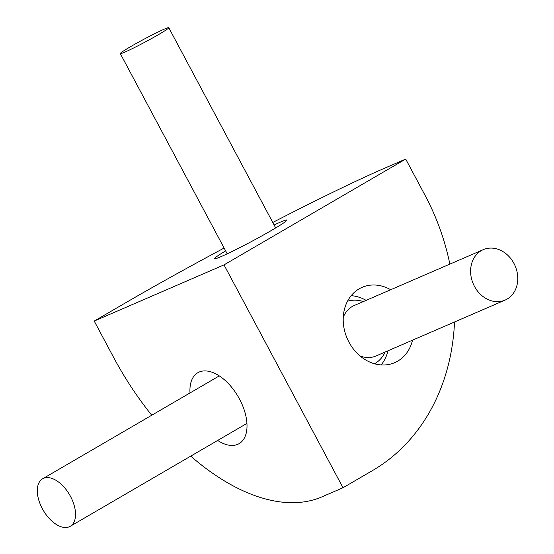 <?xml version="1.0" encoding="UTF-8"?>
<svg xmlns="http://www.w3.org/2000/svg" width="554" height="554" viewBox="0 0 554 554"><rect width="100%" height="100%" fill="white"/><g stroke="black" fill="none" stroke-linecap="round" stroke-linejoin="round"><path stroke-width="0.83" d="M43.503 478.344A27.485 15.29 59.8 0 1 70.088 495.65A27.485 15.29 59.8 0 1 70.254 526.3A27.485 15.29 59.8 0 1 43.212 510.248A27.485 15.29 59.8 0 1 42.596 478.801A27.485 15.29 59.8 0 1 43.503 478.344M164.268 29.154A27.485 1.517 151.9 0 1 168.776 27.7A27.485 1.517 151.9 0 1 145.252 41.979A27.485 1.517 151.9 0 1 120.294 53.593A27.485 1.517 151.9 0 1 136.796 43.136A27.485 1.517 151.9 0 1 164.268 29.154M481.26 250.671A27.485 22.79 -113.4 0 1 483.268 249.653A27.485 22.79 -113.4 0 1 515.102 265.823A27.485 22.79 -113.4 0 1 505.109 300.095A27.485 22.79 -113.4 0 1 473.843 285.158A27.485 22.79 -113.4 0 1 481.26 250.671M483.268 249.653L354.172 305.538A27.485 22.79 66.6 0 0 352.164 306.556A27.485 22.79 66.6 0 0 343.258 317.331M359.941 355.869A27.485 22.79 66.6 0 0 376.007 355.98L505.109 300.095M374.546 363.784A34.189 28.351 66.6 0 0 374.843 363.618A34.189 28.351 66.6 0 0 385.155 352.019M363.32 301.577A34.189 28.351 66.6 0 0 347.483 301.265M151.741 415.237A211.988 117.926 -120.2 0 1 113.515 357.212L94.222 321.078L224.017 264.888L343.009 487.742L321.964 496.848A211.988 117.926 -120.2 0 1 190.749 456.129M217.653 440.458A41.031 22.825 -120.2 0 0 239.12 443.636A41.031 22.825 -120.2 0 0 238.864 397.876A41.031 22.825 -120.2 0 0 199.177 372.039A41.031 22.825 -120.2 0 0 197.82 372.724A41.031 22.825 -120.2 0 0 189.994 392.959M272.776 222.466A211.988 11.676 -28.1 0 1 384.656 168.187L405.708 159.074L425.001 195.216A211.988 175.77 66.6 0 1 449.855 264.119M224.121 248.047A211.988 11.676 -28.1 0 0 123.68 303.917L94.222 321.078M224.017 264.888L405.708 159.074M225.63 250.872A41.031 2.258 -28.1 0 0 214.467 258.732A41.031 2.258 -28.1 0 0 234.571 250.256A41.031 2.258 -28.1 0 0 271.709 230.291A41.031 2.258 -28.1 0 0 286.854 220.077A41.031 2.258 -28.1 0 0 274.119 224.979M343.009 487.742L372.475 470.581A211.988 175.77 66.6 0 0 454.522 321.992M390.688 289.735A41.031 34.023 66.6 0 0 362.122 287.339A41.031 34.023 66.6 0 0 347.199 338.501A41.031 34.023 66.6 0 0 394.718 362.641A41.031 34.023 66.6 0 0 412.522 340.177M387.966 350.807A41.031 34.023 -113.4 0 1 381.131 364.92M351.16 295.684A41.031 34.023 -113.4 0 1 366.125 300.365M219.287 375.903L42.596 478.801M246.946 423.401L70.254 526.3M275.698 227.943L168.776 27.7M227.209 253.829L120.294 53.593"/></g></svg>
